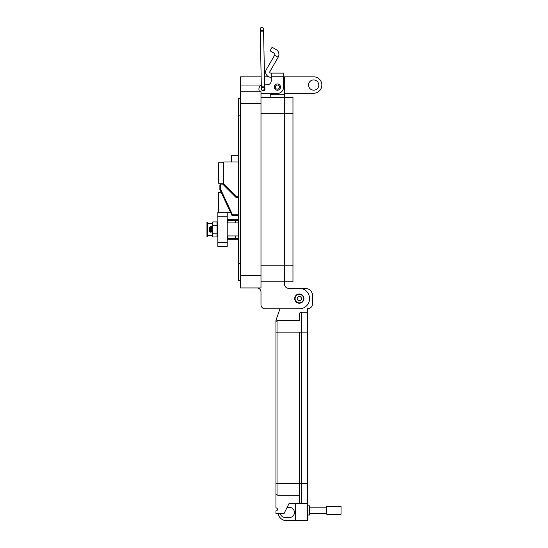 <?xml version="1.0" encoding="UTF-8"?>
<svg xmlns="http://www.w3.org/2000/svg" width="548" height="548" viewBox="0 0 548 548"><rect width="100%" height="100%" fill="white"/><g stroke="black" fill="none" stroke-linecap="round" stroke-linejoin="round"><path stroke-width="0.82" d="M271.239 77.22L270.781 77.22A5.124 5.124 0 0 1 266.349 69.534L274.623 55.197L278.172 57.245A5.61 5.61 0 0 0 276.124 49.58L272.103 47.265L270.054 50.813L274.069 53.129A1.507 1.507 0 0 1 274.623 55.197M278.172 57.245L269.897 71.583A1.028 1.028 0 0 0 270.781 73.117L271.239 73.117L271.239 80.734A4.096 4.096 0 0 1 267.136 84.83A4.096 4.096 0 0 0 271.239 80.734M274.26 87.084A3.124 3.124 0 0 1 277.384 83.96A3.124 3.124 0 0 1 280.514 87.084A3.124 3.124 0 0 1 277.384 90.208A3.124 3.124 0 0 1 274.26 87.084M263.006 87.413A1.74 1.74 0 0 1 264.047 87.591M264.684 88.146A1.74 1.74 0 0 1 263.595 90.845A1.74 1.74 0 0 1 261.643 89.817M283.535 73.117L271.239 73.117L283.535 73.117L283.535 87.29A6.151 6.151 0 0 1 277.384 93.441L263.04 93.441L270.212 93.441L270.212 97.339M283.535 78.261L283.535 83.385A7.172 7.172 0 0 1 284.563 87.084L284.563 281.788L292.968 281.788L292.968 265.801L284.563 265.801L284.563 97.339L292.968 97.339L292.968 265.801M267.136 84.83L264.616 84.83L267.136 84.83M261.3 85.221A4.096 4.096 0 0 0 258.944 88.927L258.944 89.338A4.096 4.096 0 0 0 259.382 91.187L240.497 91.187L240.497 287.933L260.992 287.933L260.992 91.187L240.497 91.187L240.497 76.843L261.143 76.843M260.992 92.893A4.096 4.096 0 0 0 263.04 93.441M258.944 89.338L258.944 88.927M303.551 298.591A4.233 4.233 0 0 1 299.318 302.832A4.233 4.233 0 0 1 295.084 298.591A4.233 4.233 0 0 1 299.318 294.358A4.233 4.233 0 0 1 303.551 298.591M301.434 298.591A2.117 2.117 0 0 1 299.318 300.708A2.117 2.117 0 0 1 297.201 298.591A2.117 2.117 0 0 1 299.318 296.475A2.117 2.117 0 0 1 301.434 298.591M279.473 87.084A2.082 2.082 0 0 1 277.384 89.166A2.082 2.082 0 0 1 275.302 87.084A2.082 2.082 0 0 1 277.384 85.002A2.082 2.082 0 0 1 279.473 87.084M264.643 86.105L261.321 86.166L260.279 31.866L263.609 31.805L264.698 88.872A1.665 1.665 0 0 1 263.033 90.571A1.665 1.665 0 0 0 263.067 90.571L264.698 88.872L263.067 90.571A1.665 1.665 0 0 0 264.698 88.872A1.665 1.665 0 0 0 262.999 87.242A1.665 1.665 0 0 0 261.369 88.934A1.665 1.665 0 0 0 263.033 90.571L262.992 90.564M261.889 27.4A1.665 1.665 0 0 1 263.554 29.03A1.665 1.665 0 0 0 261.889 27.4A1.665 1.665 0 0 1 263.554 29.03A1.665 1.665 0 0 1 261.889 30.722A1.665 1.665 0 0 1 260.231 29.092A1.665 1.665 0 0 1 261.862 27.4A1.665 1.665 0 0 1 263.554 29.03A1.665 1.665 0 0 1 261.889 30.722M299.318 294.016A4.576 4.576 0 0 1 303.893 298.591A4.576 4.576 0 0 1 299.318 303.167A4.576 4.576 0 0 1 294.742 298.591A4.576 4.576 0 0 1 299.318 294.016M307.449 505.859L309.689 505.859L309.689 515.01L307.449 515.01M295.454 503.317L295.454 520.6L307.449 520.6L307.449 503.317L289.152 503.317L284.07 513.483L275.939 513.483L275.939 510.942A1.528 1.528 0 0 0 277.459 509.421A1.528 1.528 0 0 0 275.939 507.893L275.939 493.152A2.034 2.034 0 0 0 277.973 495.187L277.973 483.398L275.939 483.398L275.939 493.152L275.939 322.382A2.034 2.034 0 0 1 277.973 320.347L299.318 320.347L299.318 314.251A2.034 2.034 0 0 1 301.352 312.216L307.449 312.216L307.449 483.398L301.352 483.398L301.352 312.216A2.034 2.034 0 0 0 299.318 314.251L299.318 320.347M275.939 320.347L279.966 308.839L275.939 320.347L275.939 322.382A2.034 2.034 0 0 1 277.973 320.347L277.973 332.136L307.449 332.136M277.973 495.187L299.318 495.187L299.318 501.283L299.318 332.136M300.612 288.426L305.414 288.426A7.117 7.117 0 0 1 312.531 295.543L312.531 303.674A5.083 5.083 0 0 1 307.449 308.757L307.449 312.216M299.318 495.187L299.318 483.398L301.352 483.398L301.352 503.317A2.034 2.034 0 0 1 299.318 501.283M307.449 503.317L307.449 483.398M280.309 513.483A5.083 5.083 0 0 0 285.289 517.552L289.358 517.552A5.083 5.083 0 0 0 294.44 512.469A5.083 5.083 0 0 0 289.358 507.386L287.118 507.386M295.454 520.6L286.309 520.6A8.131 8.131 0 0 1 278.24 513.483M309.689 513.695L326.766 513.695M309.689 507.174L326.766 507.174M326.766 514.264L326.766 506.605L341.034 506.605L341.034 514.264L326.766 514.264M318.799 85.043A5.124 5.124 0 0 0 313.668 79.919A5.124 5.124 0 0 0 308.545 85.043A5.124 5.124 0 0 0 313.668 90.167A5.124 5.124 0 0 0 318.799 85.043M284.261 85.036L284.563 76.843L313.668 76.843A8.199 8.199 0 0 1 321.875 85.043A8.199 8.199 0 0 1 313.668 93.242L284.563 93.242M294.708 298.591A4.61 4.61 0 0 1 299.318 293.981A4.61 4.61 0 0 1 303.928 298.591A4.61 4.61 0 0 1 299.318 303.202A4.61 4.61 0 0 1 294.708 298.591M284.563 76.843L283.535 76.843M268.856 76.843L264.465 76.843M245.703 91.187L240.497 91.187L245.703 91.187M240.497 280.761L238.449 280.761L238.449 98.359L240.497 98.359M256.896 287.933A4.096 4.096 0 0 1 260.992 292.036L260.992 304.743A4.096 4.096 0 0 0 265.088 308.839L299.318 308.839A10.248 10.248 0 0 0 309.565 298.591A10.248 10.248 0 0 0 299.318 288.344L288.666 288.344A4.096 4.096 0 0 1 284.563 284.248L284.563 265.807L260.992 265.807M260.992 97.339L284.563 97.339M265.088 308.839L279.966 308.839M299.318 288.344L288.666 288.344A4.096 4.096 0 0 1 284.563 284.248M284.563 281.788L260.992 281.788L284.563 281.788M260.992 292.036L260.992 304.743M227.221 212.521L227.221 246.367L217.851 246.367L217.851 212.521L218.577 212.521M212.151 223.351L207.589 223.351L207.589 222.098L206.966 222.098L206.966 224.598L207.589 224.598L207.589 223.372L212.151 223.372M212.151 235.51L207.589 235.51L207.589 224.598M238.449 239.202L228.002 239.202A0.781 0.781 0 0 1 227.221 238.421L235.339 238.421L235.339 235.948M206.966 224.598L206.966 236.784L207.589 236.784L207.589 235.53L212.151 235.53L209.446 235.53M217.193 235.53L217.522 236.763L217.748 235.962L217.522 236.544M235.339 222.933L235.339 220.46L227.221 220.46A0.781 0.781 0 0 1 228.002 219.68L238.449 219.68M206.966 234.284L207.589 234.284M209.61 227.619L209.514 231.379L209.966 231.831L209.61 227.619L209.843 229.441C210.055 232.064 210.274 232.064 210.494 229.441C210.713 226.817 210.925 226.817 211.144 229.441C211.364 232.064 211.576 232.064 211.795 229.441C211.576 232.064 211.364 232.064 211.144 229.441L210.898 232.133M209.843 229.441C210.055 232.064 210.274 232.064 210.494 229.441L210.816 232.359L210.295 231.448L209.966 231.831M209.61 227.516L210.007 229.441C210.22 232.064 210.439 232.064 210.658 229.441C210.87 226.817 211.09 226.817 211.309 229.441C211.521 232.064 211.74 232.064 211.96 229.441M210.329 231.475L210.562 230.338M210.836 227.406L211.466 226.523L212.117 232.359L211.596 231.448L211.007 232.338L211.24 230.338M211.631 231.475L211.864 230.338M210.816 227.406L210.391 226.632L209.761 227.256L210.494 229.441L210.494 227.358L211.007 232.338M211.466 226.523L212.158 227.441M211.631 226.523L212.281 232.359M210.247 228.105L210.117 230.516M210.494 227.358L210.391 226.632M212.734 236.955L212.151 235.948L212.151 222.933L212.734 221.926L217.049 221.926L217.049 236.955L212.734 236.955L212.151 235.078L212.734 233.201L217.049 233.201M217.049 234.989L217.851 236.674L217.515 236.75M217.419 236.024L217.275 235.03M217.748 235.962L217.522 234.147M217.748 233.441L217.748 231.948L217.392 231.948M217.748 231.948L217.522 229.948L217.419 231.955L217.851 231.578L217.419 233.489M217.522 229.948L217.419 229.406L217.851 229.92M217.748 229.393L217.419 227.68L217.419 229.406M217.419 227.68L217.419 225.344L217.851 225.591L217.419 225.344L217.522 222.652M217.419 222.522L217.851 222.207L217.419 222.844M217.049 223.892L217.522 222.118M217.748 222.92L217.851 222.426M217.748 225.44L217.851 224.81M217.851 235.352L217.748 234.75M217.522 227.064L217.748 227.708M217.522 223.447L217.851 225.591M212.734 233.201L212.151 229.441L212.734 225.687L217.049 225.687M212.734 225.687L212.151 223.803L212.734 221.926M217.193 223.351L217.515 222.132M220.954 192.375L220.954 191.862M220.954 184.094L220.954 183.238M223.783 183.238L218.577 183.238L218.577 162.825L223.783 162.825M230.708 212.782L218.577 212.782L218.577 192.375L221.186 192.375M238.449 197.89L237.126 197.89A1.562 1.562 0 0 1 236.017 197.438L222.68 184.094L223.783 184.094L223.783 161.961L238.449 161.961M231.331 161.961L231.331 155.714L238.449 155.714M223.783 184.094L236.017 196.328L238.449 196.328M238.449 197.109L237.126 197.109L236.017 196.328M238.449 215.597L232.516 215.597A0.781 0.781 0 0 1 231.811 215.145L219.954 189.718A0.781 0.781 0 0 1 219.878 189.389L219.878 184.875L220.659 184.094L219.878 184.875M222.68 184.094L220.659 184.094L220.659 189.389L219.954 189.718M219.878 189.389L220.659 189.389L232.516 214.816L231.811 215.145M237.126 197.89L237.126 197.109A0.781 0.781 0 0 1 237.085 197.109M236.606 196.91A0.781 0.781 0 0 1 236.572 196.883L236.017 197.438M271.239 76.761L283.535 76.761M292.968 113.32L260.992 113.326M264.698 88.872A1.665 1.665 0 0 0 263.033 87.242M275.939 332.136L277.973 332.136L277.973 483.398L299.318 483.398M240.497 103.483L260.992 103.483M261.293 85.036L240.497 85.036M260.992 275.637L240.497 275.637M238.449 115.779L240.497 115.779M238.449 263.341L240.497 263.341M270.212 94.263L284.563 94.256M227.221 216.22L217.851 216.22M227.221 242.661L217.851 242.661M238.449 220.46L235.654 220.46L235.654 222.933M235.654 235.948L235.654 238.421L238.449 238.421M228.002 219.68L228.002 222.933M228.002 235.948L228.002 239.202M235.339 219.68L235.654 220.46L235.339 219.68M235.339 238.421L235.339 239.202L235.339 238.421M232.516 215.597L232.516 214.816L238.449 214.816M260.279 31.866L260.231 29.092M261.321 86.166L261.369 88.934M263.609 31.805L263.554 29.03M260.992 287.933L240.497 287.933M238.449 235.948L227.221 235.948M238.449 222.933L227.221 222.933"/></g></svg>

